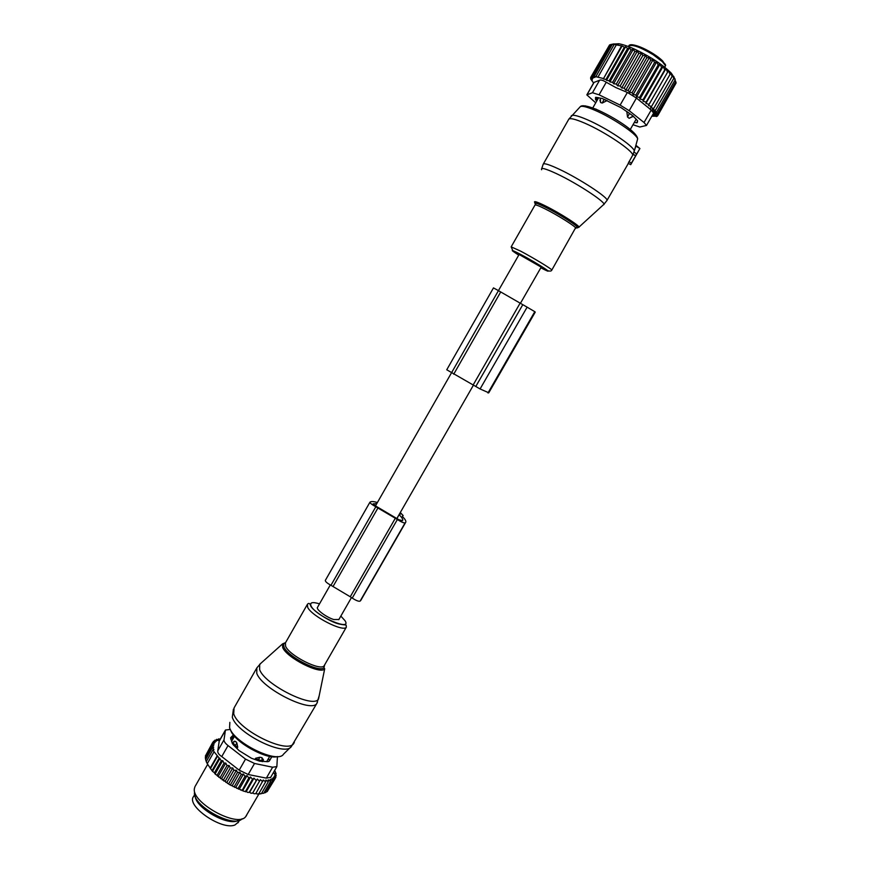 <?xml version="1.0" encoding="UTF-8"?>
<svg xmlns="http://www.w3.org/2000/svg" width="869" height="869" viewBox="0 0 869 869"><rect width="100%" height="100%" fill="white"/><g stroke="black" fill="none" stroke-linecap="round" stroke-linejoin="round"><path stroke-width="1.3" d="M330.307 584.956L317.565 607.268C315.458 609.115 326.407 617.392 333.881 619.564L338.888 619.488M541.191 267.131L519.097 254.476L498.437 290.637L493.473 287.9L446.753 369.77L480.09 388.954L488.758 392.777M630.72 164.675L639.91 148.523L635.891 146.101L633.023 154.584L628.222 163.307L630.72 164.675L628.222 163.307M630.796 164.187L639.714 148.827M636.141 145.471L635.891 146.101M635.695 155.584L633.023 154.584M607.159 100.532L602.25 103.042L600.577 102.509L600.327 98.316M599.903 100.098L600.577 102.509M636.206 119.151L630.275 129.459M633.349 116.283L629.167 118.314L627.537 117.022L626.788 111.428M665.078 63.991L665.643 65.305L664.666 67.217M665.002 67.489L665.035 66.576M656.041 113.73L655.617 114.469L657.855 115.447L675.908 83.326M655.78 114.545L655.345 115.295L657.355 116.131L657.768 115.403M667.555 72.192L665.936 68.597L664.731 69.878L663.123 66.37L661.581 67.489L660.038 64.1L658.159 65.056L656.714 61.818L654.52 62.622L653.195 59.537L650.696 60.222L649.545 57.311L646.753 57.886L645.808 55.16L642.756 55.659L641.713 52.976L638.748 53.552L637.455 50.999L634.848 51.64L616.338 84.054L617.566 85.792L620.205 85.988L621.683 87.997L624.192 88.106L625.734 90.224L628.178 90.333L629.46 92.364L632.111 92.657L633.11 94.569L635.923 95.025L636.629 96.817L639.573 97.415L639.964 99.055L643.017 99.794L643.071 101.271L646.178 102.118L645.906 103.411L649.034 104.367L648.437 105.475L651.544 106.496L670.032 74.397L668.435 70.726L649.034 104.367M675.17 79.275L671.27 73.126L671.846 75.831L670.575 72.757L670.032 74.397M671.846 75.831L672.106 76.483L653.673 108.484L650.62 107.408L651.207 106.387M655.91 112.677L655.454 113.47L657.909 114.512L676.136 82.924L673.714 76.363L673.779 78.395L672.345 74.636L672.106 76.483M671.27 73.126C662.917 64.893 651.033 57.05 635.63 49.631C628.863 46.524 623.29 44.569 618.924 43.765L612.949 44.069M618.924 43.765L616.306 44.873L622.106 45.97L624.355 47.219L625.561 46.817L627.592 48.458L629.297 47.914L631.122 49.935L633.295 49.316L634.848 51.64M655.204 111.351L652.391 116.229L655.443 116.164M655.976 113.698L654.715 115.87L656.432 116.544L656.801 115.903M655.345 111.406L654.857 112.253L657.518 113.328L675.8 81.632M653.314 111.71L654.346 109.918L653.846 110.819L656.671 111.916L675.017 80.122M652.977 108.245L652.434 109.201L655.389 110.298L673.779 78.395M633.295 49.316L613.623 83.761L616.338 84.054M599.078 94.808L606.247 82.229L615.817 87.552L627.375 92.44L620.129 105.095L599.078 94.808L592.473 92.733L586.836 94.862L595.71 102.814M653.618 113.089L651.218 110.048L636.445 98.056L627.375 92.44M637.455 50.999L617.566 85.792M638.748 53.552L620.205 85.988M641.713 52.976L621.683 87.997M642.756 55.659L624.192 88.106M645.808 55.16L625.734 90.224M646.753 57.886L628.178 90.333M649.545 57.311L629.46 92.364M650.696 60.222L632.111 92.657M653.195 59.537L633.11 94.569M654.52 62.622L635.923 95.025M656.714 61.818L636.629 96.817M658.159 65.056L639.573 97.415M660.038 64.1L639.964 99.055M661.581 67.489L643.017 99.794M663.123 66.37L643.071 101.271M664.731 69.878L646.178 102.118M665.936 68.597L645.906 103.411M668.435 70.726L648.437 105.475M672.345 74.636L671.802 75.581M655.78 112.622L653.727 116.185M654.563 111.102L653.749 112.503M652.608 109.266L651.902 110.504M653.053 109.429L652.282 110.776M609.299 45.384L590.833 77.178L592.777 78.351L591.539 76.635L609.56 44.938L611.363 44.373M613.981 43.884L610.733 44.547L592.658 76.342L594.907 77.428L594.146 76.309L612.287 44.417L613.981 43.884M616.327 44.569L612.287 44.417M625.561 46.817L606.486 80.285L609.147 80.784L627.592 48.458M606.486 80.285L605.965 79.492L624.355 47.219M622.106 45.97L603.347 78.894L605.965 79.492M603.347 78.894L621.389 46.209M594.146 76.309L603.043 78.427M591.539 76.635L593.646 77.775L592.658 76.342M593.581 83.011L590.714 79.036L592.256 80.1L590.551 77.982L592.31 79.144L590.833 77.178M606.247 82.229C603.032 80.285 600.816 79.622 599.599 80.23L593.896 82.457L586.912 94.732M613.623 83.761L612.634 82.316L631.122 49.935M629.297 47.914L609.908 81.914L612.634 82.316M609.908 81.914L609.147 80.784M632.99 124.723L639.801 127.015L646.493 125.451L644.038 122.507L629.199 110.689L620.129 105.095M590.551 77.982L590.931 77.319M595.949 76.515L614.144 44.525M598.057 76.939L616.306 44.873M637.52 121.182L636.597 122.79L637.292 122.638L637.585 120.758L632.849 115.794L621.248 107.778L602.26 98.49L595.623 97.339M636.597 122.79L634.337 122.388M596.753 100.989L596.167 100.435L597.807 97.556M596.775 97.404L595.547 99.566L596.167 100.435M595.547 99.566L595.526 97.513M535.239 312.112L488.726 392.831M487.965 392.984L534.793 311.678L535.239 312.101L488.747 392.821M534.793 311.678L527.125 307.159L480.09 388.954M451.467 372.888L498.448 290.648L527.125 307.159M232.881 742.398L234.391 741.192L235.847 741.572L236.879 743.006L237.748 747.188L236.987 748.524M254.932 759.484L255.649 758.235L259.94 757.236L258.299 759.843L262.644 760.755L263.47 759.886L261.927 757.659L259.94 757.236M262.471 761.624L263.47 759.886M232.859 742.419L235.141 745.548L237.748 747.188M255.649 758.235L258.299 759.843L257.897 760.538M195.21 796.319C195.807 807.746 226.613 825.669 237.356 820.836L237.748 820.684M194.699 794.592L193.689 796.373C185.379 805.487 221.867 830.862 234.988 824.942L238.475 822.02M274.702 770.347L276.103 773.758L274.886 773.095L276.201 775.55L274.691 774.757L275.897 777.179L274.083 776.289L275.169 778.613L273.127 777.614L274.028 779.808L271.856 778.613L272.486 780.753L265.664 792.571L263.894 792.952M272.486 780.753L270.216 779.363L270.552 781.416L263.709 793.267L261.558 793.408M270.552 781.416L268.217 779.851L268.26 781.785L261.406 793.679L258.886 793.56M258.756 793.799L257.072 794.005L258.756 793.799L265.621 781.872L265.892 780.069L268.26 781.785M255.931 793.397L257.072 794.005M255.812 793.614L254.15 793.755L255.812 793.614L263.274 780.004L265.621 781.872M262.688 781.665L260.385 779.656L252.749 792.941L254.15 793.755M252.749 792.941L250.978 793.234L252.607 793.136L260.385 779.656M259.494 781.155L257.278 779.048L249.631 792.343L250.978 793.234M249.631 792.343L247.611 792.419L249.175 792.365L257.278 779.048M256.083 780.362L253.987 778.157L246.318 791.485L247.611 792.419M246.318 791.485L244.091 791.333L245.59 791.301L252.499 779.287L253.987 778.157M215.175 773.823L222.692 760.647L221.345 760.723L214.48 772.747L214.849 773.758L229.47 784.598L244.091 791.333M220.237 739.193L218.63 738.856L217.891 740.16M221.345 760.723L214.046 751.75L213.035 749.686L213.959 749.632L212.362 747.709L213.687 747.655L212.047 745.83L213.763 745.776L212.134 744.114L214.23 744.07L212.633 742.571L215.077 742.571L213.557 741.257L216.218 741.344L214.882 740.182L217.641 740.464L216.577 739.378L219.401 739.834L218.63 738.856M229.981 729.482L225.44 730.047L224.006 739.867L217.771 750.827L219.249 740.931L225.299 730.297M275.897 777.179L275.125 778.515M275.169 778.613L267.804 790.594M274.028 779.808L267.228 791.594L266.001 791.996M259.722 793.951L261.406 793.679M245.655 791.844L245.59 791.301M252.499 779.287L250.554 777.016L242.885 790.366M250.554 777.016L248.784 777.94L242.071 790.616M240.463 789.986L241.875 789.975M248.784 777.94L247.024 775.637L239.355 788.998M247.024 775.637L245.015 776.343L238.095 788.4L238.41 789.128M236.781 788.4L238.095 788.4M245.015 776.343L243.461 774.029L235.803 787.401M243.461 774.029L241.213 774.529L234.304 786.586L234.717 787.423M233.098 786.597L234.304 786.586M241.213 774.529L239.92 772.226L232.251 785.598M239.92 772.226L237.465 772.508L230.557 784.577L231.067 785.5M229.47 784.598L230.557 784.577M237.465 772.508L236.433 770.238L228.764 783.621M236.433 770.238L233.804 770.314L226.896 782.382L227.493 783.404M225.821 782.35L226.896 782.382M233.804 770.314L232.762 767.946L225.114 781.318M232.762 767.946L230.285 767.979L223.387 780.047L223.93 781.09M222.225 779.884L223.387 780.047M230.285 767.979L229.134 765.513L221.519 778.841M229.134 765.513L227.015 765.578L220.129 777.636L220.596 778.667M218.825 777.266L220.129 777.636M227.015 765.578L225.766 763.069L218.195 776.332M225.766 763.069L224.028 763.145L217.152 775.191L217.565 776.213M215.621 774.485L217.152 775.191M222.692 760.647L224.028 763.145M219.955 758.311L212.514 771.368L214.48 772.747M212.514 771.368L207.246 763.699L214.046 751.75M207.506 764.177L206.246 761.602L213.035 749.686M206.626 762.526L205.595 759.604L212.362 747.709M212.047 745.83L205.301 757.692L205.703 759.419M212.134 744.114L205.41 755.943L205.605 757.171M212.633 742.571L205.986 754.922M213.557 741.257L212.807 742.571M214.882 740.182L214.263 741.279M216.577 739.378L216.055 740.301M219.401 739.834L218.977 740.573M276.103 773.758L275.658 774.518M276.201 775.55L275.603 776.582M259.081 793.647L245.612 816.762C237.335 827.983 191.115 802.5 194.417 788.498L194.971 786.608M246.112 816.154L246.611 815.285M217.771 750.827C217.5 752.717 218.825 754.629 221.758 756.573L239.192 770.162L248.176 774.507L266.338 778.135L270.704 777.288M224.006 739.867C223.92 741.453 225.267 743.353 228.036 745.569L245.525 759.104L254.519 763.471L272.616 767.218L276.863 766.599L277.428 756.551M219.021 758.365L212.177 770.379M217.587 756.041L210.396 768.663M217.033 756.073L210.2 768.066M194.569 792.213C191.528 805.183 233.837 828.765 242.103 818.739M270.998 756.541L271.389 757.496L269.564 760.679M232.751 742.615L232.295 743.419L233.359 744.918L239.073 750.599L251.456 758.246L259.722 761.19L267.848 761.689L269.032 761.309L271.389 757.496M232.773 742.55L232.284 743.408L230.589 737.748L233.25 735.087L230.687 739.063M268.532 758.42L269.488 760.766M233.435 738.074L231.371 738.378M377.418 502.499C373.887 501.489 371.563 501.294 370.433 501.902L369.944 502.195C369.955 503.075 371.91 504.607 375.821 506.779L395.319 518.25L350.25 596.775L330.959 585.293L375.821 506.779M350.25 596.775L352.249 598.078L397.361 519.532L395.319 518.25M397.361 519.532C401.228 521.965 403.803 523.095 405.073 522.932L405.584 522.519C406.42 521.53 405.486 519.651 402.792 516.881L402.412 516.121L403.162 515.556L400.305 512.514M399.327 514.22L400.576 514.035L399.979 513.079M376.809 503.542L373.04 503.987L375.495 505.899L398.773 519.684L402.51 520.694C403.335 519.695 402.206 517.707 399.11 514.752L399.056 514.698M325.397 580.329L325.332 580.394C325.202 581.524 327.07 583.164 330.959 585.293M352.249 598.078C356.051 600.555 358.658 601.576 360.081 601.152L405.073 522.932M405.443 522.638L360.081 601.152M360.537 600.707L361.059 599.914M636.564 153.856L633.87 151.934M635.728 155.421L632.99 154.486M631.361 163.09L628.95 161.667M632.762 155.073C632.534 150.391 604.563 131.686 584.913 123.224C574.887 118.901 569.456 117.673 568.608 119.52L543.331 163.98M606.844 200.706L606.986 200.435C608.778 197.86 579.221 178.514 558.789 169.02C548.969 164.458 543.755 162.872 543.168 164.274L541.745 168.564M637.249 140.333L637.65 138.899C636.923 134.152 612.243 117.565 594.798 110.222C586.999 106.909 582.187 105.703 580.362 106.605L579.96 107.006M634.305 150.88C633.273 145.829 606.236 127.841 587.27 119.716C578.754 116.044 573.54 114.654 571.617 115.566L571.226 115.935M578.917 227.146L603.412 204.769C608.963 204.313 578.287 183.837 556.627 173.713C545.547 168.553 540.54 167.228 541.604 169.737M534.587 202.314C533.783 200.793 537.292 201.945 545.102 205.757C560.277 213.198 582.187 227.341 578.678 227.352L577.527 227.559M596.351 109.255L585.38 105.888M575.072 227.254C585.684 231.273 562.58 215.621 545.048 207.018C535.728 202.499 532.827 201.858 536.347 205.073M575.745 228.46L575.821 228.319C576.658 227.081 557.67 215.077 544.776 208.723C538.519 205.638 535.25 204.432 534.967 205.106L511.211 246.785M551.782 270.118L551.815 270.042C552.336 269.357 533.218 257.767 520.564 251.108L511.168 246.861L512.775 250.554M540.833 267.771C559.288 277.559 539.258 264.241 520.466 254.302C510.125 248.968 509.538 249.24 518.728 255.106M605.074 99.663L607.04 100.739M602.25 103.042L604.096 99.251M629.167 118.314L633.132 116.066L633.11 116.696M629.514 113.318L627.537 117.022M628.406 112.546L626.69 111.59M665.524 65.729L662.395 61.688L653.13 54.671C639.769 46.796 631.6 43.971 628.602 46.209L628.396 46.568M662.178 60.472L653.379 53.802C646.015 49.24 639.682 46.35 634.381 45.123M636.445 98.056L629.199 110.689M644.038 122.507L651.218 110.048M594.103 82.327L587.107 94.612M592.473 92.733L599.599 80.23M475.799 386.466L522.79 304.682M520.118 303.14L473.138 384.989M500.729 291.941L453.716 374.191M234.065 707.92L233.718 713.753C238.019 730.166 288.073 754.65 293.809 743.321L294.309 742.463M260.841 663.319L256.844 667.87L256.757 673.247C261.656 688.704 311.754 713.601 316.903 703.303L317.457 702.217M229.861 722.367L229.579 727.614C233.327 742.56 277.83 764.34 283.511 754.162L290.539 747.264M233.413 709.202L232.305 717.186C236.477 733.349 285.445 757.388 291.441 746.384L316.903 703.303L319.173 695.765M285.651 642.484L283.566 644.07L282.534 643.907L259.679 664.351L259.635 669.575C264.502 684.609 313.481 708.995 318.51 699.045L324.713 668.739C321.172 675.235 286.564 657.8 282.675 647.481L282.534 643.907L285.586 642.593M285.325 643.017L283.566 644.07L283.967 647.003C287.574 656.486 319.064 672.856 323.931 667.826L324.669 664.828M307.192 604.705L285.456 642.832L285.564 646.167C289.203 655.66 321.128 671.694 324.202 665.632L324.463 665.176M346.351 627.136C345.829 623.757 347.622 625.789 339.127 624.018C329.416 621.769 312.525 610.331 310.754 605.997C309.918 603.292 308.81 602.717 307.42 604.292L307.691 607.355C311.71 616.251 343.657 632.545 346.351 627.136L324.202 665.632L323.931 667.826L324.713 668.739M319.51 603.857C312.308 601.652 309.516 602.413 311.113 606.117C316.088 616.306 352.336 631.785 345.036 620.716L340.844 616.078M234.391 741.192L233.826 741.822L235.847 741.572M234.717 746.275L236.879 743.006M262.156 761.613L261.927 757.659M200.565 804.238C208.104 812.439 217.315 817.718 228.199 820.064M225.19 730.71L219.053 741.485M266.338 778.135L272.616 767.218M254.519 763.471L248.176 774.507M239.192 770.162L245.525 759.104M228.036 745.569L221.758 756.573M232.61 738.042L234.022 735.576M333.066 586.466L377.95 507.963M373.159 504.292L373.496 503.716M396.948 518.511L399.11 514.752M375.473 505.888L451.456 372.877M338.758 619.706L351.478 597.557M396.883 518.478L473.431 385.152M520.422 303.314L541.224 267.087M639.91 148.523L636.108 145.46M628.2 163.665L606.986 200.435L603.825 204.432M568.804 119.162L580.362 106.605C581.98 104.899 587.238 105.79 596.123 109.277C613.297 116.674 637.335 131.806 637.65 138.899L634.511 150.304M575.582 227.808L551.826 270.042C551.467 271.117 550.175 271.356 547.959 270.759M598.643 97.676L592.777 107.952M628.721 45.97C630.405 40.995 653.738 51.988 662.547 60.873L665.643 65.305M653.727 112.894L646.493 125.451M650.946 107.941L650.121 109.364M234.054 707.953L256.398 668.652M277.526 756.53C267.239 760.19 233.663 741.92 230.557 729.851M266.664 761.678L269.727 756.345M231.545 741.398L234.521 736.173M238.03 822.791L239.496 820.238M219.368 740.714L217.044 739.845M207.626 764.405L195.373 785.945M273.355 772.693L275.81 774.79M270.52 777.603L276.863 766.599M325.332 580.394L369.901 502.271M360.711 600.522L405.584 522.519"/></g></svg>

